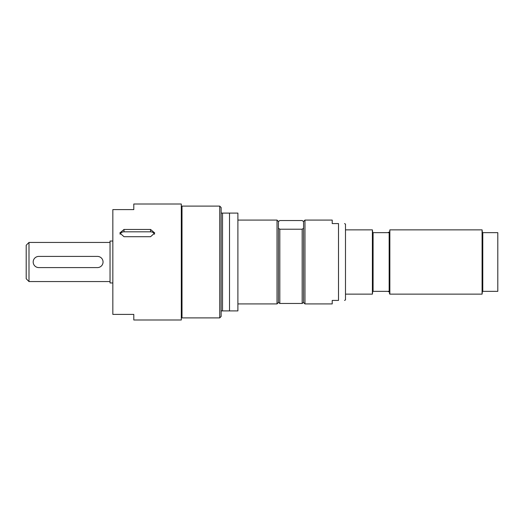<?xml version="1.0" encoding="UTF-8"?>
<svg xmlns="http://www.w3.org/2000/svg" width="524" height="524" viewBox="0 0 524 524"><rect width="100%" height="100%" fill="white"/><g stroke="black" fill="none" stroke-linecap="round" stroke-linejoin="round"><path stroke-width="0.79" d="M388.376 291.344L388.376 291.73L389.509 291.73M389.509 232.27L388.376 232.27L388.376 232.656L389.155 232.656L372.741 232.656L372.387 229.859L372.387 294.141L345.493 294.141M389.509 232.656L389.856 229.859L389.856 294.141L389.509 293.787L389.509 232.656L389.155 232.656L389.155 291.344L389.509 291.344M154.514 234.235A4.192 3.629 0 0 0 150.565 231.818L124.011 231.818A4.192 3.629 0 0 0 120.062 234.235M150.565 229.453L154.757 233.003L150.565 236.71L124.011 236.71L119.819 233.003L124.011 229.453L150.565 229.453L150.565 231.818M169.075 319.987L181.304 319.987L181.304 204.013L133.797 204.013L133.797 209.6L112.837 209.6L112.837 314.4L133.797 314.4L133.797 319.987L169.075 319.987M97.464 256.413L38.776 256.413A5.587 5.587 0 0 0 33.189 262A5.587 5.587 0 0 0 38.776 267.587L97.464 267.587A5.587 5.587 0 0 0 103.051 262A5.587 5.587 0 0 0 97.464 256.413M112.837 282.96L110.04 282.96L110.04 241.04L112.837 241.04M344.556 223.571L345.493 224.115L345.493 299.885L344.556 300.429M338.504 223.571L332.216 223.571L332.216 220.08L304.968 220.08L304.968 303.92L332.216 303.92L332.216 300.429L338.504 300.429C346.619 300.429 346.619 300.429 338.504 300.429C346.619 300.429 346.619 300.429 338.504 300.429L338.504 223.571C346.619 223.571 346.619 223.571 338.504 223.571C346.619 223.571 346.619 223.571 338.504 223.571M304.968 220.08L303.573 221.475L303.573 302.525L304.968 303.92M303.573 228.215L302.171 229.217L279.816 229.217L279.816 303.455L302.171 303.455L303.573 302.446M302.171 229.217L302.171 303.455M279.816 229.217L278.421 228.215L278.421 302.446L279.816 303.455M237.896 220.08L277.019 220.08L278.421 221.475L278.421 228.215M277.019 220.08L277.019 303.92L278.421 302.446M278.421 221.554L279.816 220.545L302.171 220.545L303.573 221.554M221.128 310.909L221.128 316.496L219.733 317.891L219.733 206.109L221.128 207.504L221.128 310.909L237.896 310.909L237.896 213.091L221.128 213.091M219.733 206.109L182.005 206.109L182.005 317.891L219.733 317.891M222.523 213.091L222.523 310.909M229.512 213.091L229.512 310.909M28.997 242.435L26.2 245.232L26.2 278.768L28.997 281.565L28.997 242.435L110.04 242.435M110.04 281.565L28.997 281.565M372.387 294.141L372.741 291.344L389.155 291.344M372.741 291.344L372.741 232.656M373.088 232.656L373.088 291.344M389.856 229.859L482.08 229.859L482.08 294.141L389.856 294.141M482.08 229.859L482.427 232.656L497.8 232.656L497.8 291.344L482.427 291.344L482.08 294.141M482.781 232.656L482.781 291.344M482.427 232.656L482.427 291.344M124.011 229.453L124.011 231.818M181.304 309.632L182.005 309.632M181.304 214.368L182.005 214.368M237.896 303.92L277.019 303.92M345.493 229.859L372.387 229.859"/></g></svg>
